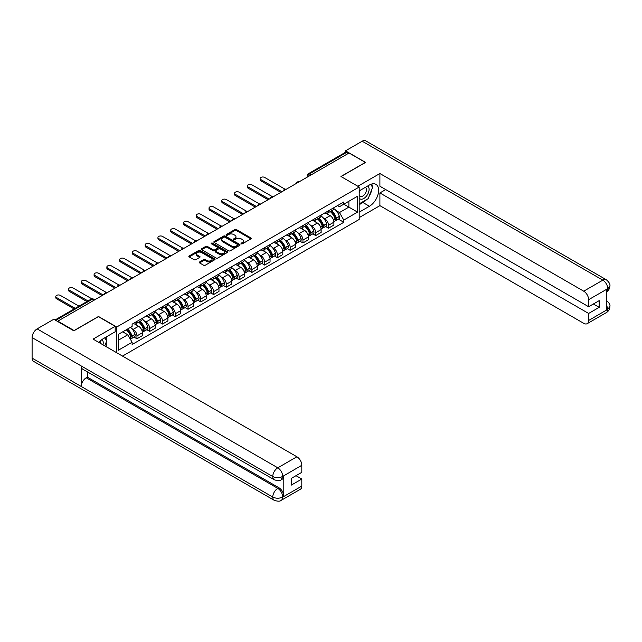 <?xml version="1.0" encoding="UTF-8"?>
<svg xmlns="http://www.w3.org/2000/svg" width="642" height="642" viewBox="0 0 642 642"><rect width="100%" height="100%" fill="white"/><g stroke="black" fill="none" stroke-linecap="round" stroke-linejoin="round"><path stroke-width="0.96" d="M241.264 243.799A0.794 0.457 0 0 0 242.387 243.799L250.926 238.872A1.14 0.658 0 0 0 251.255 238.407A1.14 0.658 0 0 0 250.926 237.941L236.465 229.595A1.14 0.658 0 0 0 234.852 229.595L226.321 234.523A0.794 0.457 0 0 0 227.445 235.173L228.544 234.539A3.635 2.103 0 0 1 233.688 234.539L234.892 235.229A3.635 2.103 0 0 1 235.959 236.713A3.635 2.103 0 0 1 234.892 238.198L233.792 238.84A0.794 0.457 0 0 0 234.916 239.49L236.015 238.848A3.635 2.103 0 0 1 241.159 238.848L242.363 239.546A3.635 2.103 0 0 1 243.43 241.031A3.635 2.103 0 0 1 242.363 242.515L241.264 243.149A0.794 0.457 0 0 0 241.264 243.799L241.264 243.149M199.582 261.976A1.14 0.658 0 0 0 199.253 262.434A1.14 0.658 0 0 0 199.582 262.899L203.642 265.242A1.14 0.658 0 0 0 205.247 265.242L214.725 259.769A1.14 0.658 0 0 0 215.062 259.304A1.14 0.658 0 0 0 214.725 258.838L200.264 250.492A1.14 0.658 0 0 0 198.659 250.492L189.181 255.965A1.14 0.658 0 0 0 188.844 256.431A1.14 0.658 0 0 0 189.181 256.896L194.077 259.721A1.14 0.658 0 0 0 195.682 259.721L199.742 257.378A1.14 0.658 0 0 0 200.079 256.92A1.14 0.658 0 0 0 199.742 256.455L197.311 255.051A3.041 1.757 0 0 1 196.42 253.807A3.041 1.757 0 0 1 198.298 252.186A3.041 1.757 0 0 1 201.612 252.571L211.13 258.068A3.041 1.757 0 0 1 212.02 259.304A3.041 1.757 0 0 1 210.143 260.925A3.041 1.757 0 0 1 206.836 260.548L205.247 259.633A1.14 0.658 0 0 0 203.642 259.633L199.582 261.976L199.582 262.899L203.642 260.572L203.642 259.633M116.74 327.011L98.483 316.474L74.095 330.55L57.804 321.152L349.039 153.005L365.33 162.41L340.934 176.494L359.191 187.031L116.74 327.011L116.74 352.763M228.624 250.813A1.14 0.658 0 0 0 230.237 250.813L239.715 245.34A1.14 0.658 0 0 0 240.052 244.883A1.14 0.658 0 0 0 239.715 244.417L225.254 236.063A1.14 0.658 0 0 0 223.649 236.063L214.163 241.536A1.14 0.658 0 0 0 213.834 242.002A1.14 0.658 0 0 0 214.163 242.467L228.624 250.813M211.708 243.976A0.794 0.457 0 0 1 212.518 244.088L212.518 243.141L227.22 251.632A1.14 0.658 0 0 1 227.557 252.089A1.14 0.658 0 0 1 227.22 252.555L217.742 258.028A1.14 0.658 0 0 1 216.137 258.028L201.668 249.682L205.729 247.355L205.729 246.408L201.668 248.751A1.14 0.658 0 0 0 201.339 249.216A1.14 0.658 0 0 0 201.668 249.682L201.668 248.751M205.729 247.355A1.14 0.658 0 0 1 207.334 247.355L207.334 246.408A1.14 0.658 0 0 0 205.729 246.408M207.334 246.408L213.2 249.794A1.14 0.658 0 0 0 214.805 249.794L217.502 248.245A1.14 0.658 0 0 0 217.831 247.78A1.14 0.658 0 0 0 217.502 247.314L211.395 243.791A0.794 0.457 0 0 1 212.518 243.141M122.51 356.093L359.191 219.452L359.191 187.031M57.804 321.152L57.804 321.578M311.145 174.881L309.42 173.894A2.311 1.34 60 0 0 308.264 173.773L345.348 152.371A2.311 1.34 60 0 1 346.503 152.483L309.42 173.894A2.311 1.34 120 0 0 307.783 176.727L307.783 176.823M348.221 153.478L346.503 152.483M328.495 210.801A5.329 3.074 60 0 1 327.396 213.192L332.797 210.07A5.329 3.074 -120 0 0 333.896 207.679M323.367 217.999L324.732 218.786A5.329 3.074 60 0 1 328.495 225.31L333.896 222.188A5.329 3.074 -120 0 0 330.132 215.672L326.264 213.433M333.896 222.188L333.896 225.069L328.495 228.191L325.566 226.498M327.396 213.192A5.329 3.074 60 0 1 324.772 212.951M328.495 225.31L328.495 228.191M315.728 218.176A5.329 3.074 60 0 1 314.62 220.567L320.029 217.445A5.329 3.074 -120 0 0 321.128 215.054M312.798 233.873L315.728 235.566L321.128 232.444L321.128 229.563A5.329 3.074 -120 0 0 317.365 223.039L313.497 220.808M314.62 220.567A5.329 3.074 60 0 1 312.004 220.326M310.6 225.374L311.964 226.161A5.329 3.074 60 0 1 315.728 232.685L315.728 235.566M302.96 225.543A5.329 3.074 60 0 1 301.852 227.934L307.253 224.82A5.329 3.074 -120 0 0 308.361 222.429M300.031 241.248L302.96 242.933L308.361 239.819L308.361 236.938A5.329 3.074 -120 0 0 304.597 230.414L300.729 228.183M301.852 227.934A5.329 3.074 60 0 1 299.236 227.693M297.832 232.749L299.188 233.536A5.329 3.074 60 0 1 302.96 240.052L302.96 242.933M290.184 232.918A5.329 3.074 60 0 1 289.085 235.309L294.485 232.187A5.329 3.074 -120 0 0 295.593 229.796M287.255 248.614L290.184 250.308L295.593 247.186L295.593 244.305A5.329 3.074 -120 0 0 291.821 237.789L287.961 235.55M289.085 235.309A5.329 3.074 60 0 1 286.46 235.068M285.064 240.116L286.42 240.902A5.329 3.074 60 0 1 290.184 247.427L290.184 250.308M277.416 240.293A5.329 3.074 60 0 1 276.317 242.684L281.718 239.562A5.329 3.074 -120 0 0 282.817 237.171M274.487 255.989L277.416 257.683L282.817 254.561L282.817 251.68A5.329 3.074 -120 0 0 279.053 245.156L275.185 242.925M276.317 242.684A5.329 3.074 60 0 1 273.693 242.443M272.288 247.491L273.652 248.277A5.329 3.074 60 0 1 277.416 254.802L277.416 257.683M264.648 247.66A5.329 3.074 60 0 1 263.549 250.051L268.95 246.937A5.329 3.074 -120 0 0 270.049 244.546M261.719 263.364L264.648 265.05L270.049 261.936L270.049 259.055A5.329 3.074 -120 0 0 266.286 252.531L262.418 250.3M263.549 250.051A5.329 3.074 60 0 1 260.925 249.81M259.52 254.866L260.885 255.652A5.329 3.074 60 0 1 264.648 262.169L264.648 265.05M251.881 255.035A5.329 3.074 60 0 1 250.773 257.426L256.182 254.304A5.329 3.074 -120 0 0 257.281 251.913M248.952 270.731L251.881 272.425L257.281 269.303L257.281 266.422A5.329 3.074 -120 0 0 253.518 259.906L249.65 257.667M250.773 257.426A5.329 3.074 60 0 1 248.157 257.185M246.753 262.233L248.117 263.019A5.329 3.074 60 0 1 251.881 269.544L251.881 272.425M239.113 262.409A5.329 3.074 60 0 1 238.005 264.801L243.406 261.679A5.329 3.074 -120 0 0 244.514 259.288M236.184 278.106L239.113 279.8L244.514 276.678L244.514 273.797A5.329 3.074 -120 0 0 240.75 267.273L236.882 265.042M238.005 264.801A5.329 3.074 60 0 1 235.389 264.56M233.985 269.608L235.341 270.394A5.329 3.074 60 0 1 239.113 276.919L239.113 279.8M226.337 269.776A5.329 3.074 60 0 1 225.238 272.168L230.638 269.054A5.329 3.074 -120 0 0 231.746 266.663M223.408 285.481L226.337 287.167L231.746 284.053L231.746 281.172A5.329 3.074 -120 0 0 227.974 274.648L224.114 272.417M225.238 272.168A5.329 3.074 60 0 1 222.613 271.927M221.217 276.983L222.573 277.769A5.329 3.074 60 0 1 226.337 284.286L226.337 287.167M213.569 277.151A5.329 3.074 60 0 1 212.47 279.543L217.871 276.421A5.329 3.074 -120 0 0 218.97 274.03M210.64 292.848L213.569 294.542L218.978 291.42L218.978 288.539A5.329 3.074 -120 0 0 215.206 282.023L211.338 279.784M212.47 279.543A5.329 3.074 60 0 1 209.846 279.302M208.441 284.35L209.806 285.136A5.329 3.074 60 0 1 213.569 291.661L213.569 294.542M200.802 284.526A5.329 3.074 60 0 1 199.702 286.918L205.103 283.796A5.329 3.074 -120 0 0 206.202 281.405M197.872 300.223L200.802 301.917L206.202 298.795L206.202 295.914A5.329 3.074 -120 0 0 202.439 289.39L198.571 287.159M199.702 286.918A5.329 3.074 60 0 1 197.078 286.677M195.674 291.725L197.038 292.511A5.329 3.074 60 0 1 200.802 299.036L200.802 301.917M188.034 291.893A5.329 3.074 60 0 1 186.926 294.285L192.335 291.171A5.329 3.074 -120 0 0 193.435 288.78M185.105 307.598L188.034 309.284L193.435 306.17L193.435 303.289A5.329 3.074 -120 0 0 189.671 296.764L185.803 294.534M186.926 294.285A5.329 3.074 60 0 1 184.31 294.044M182.906 299.1L184.27 299.886A5.329 3.074 60 0 1 188.034 306.403L188.034 309.284M175.266 299.268A5.329 3.074 60 0 1 174.159 301.66L179.559 298.538A5.329 3.074 -120 0 0 180.667 296.147M172.337 314.965L175.266 316.658L180.667 313.537L180.667 310.656A5.329 3.074 -120 0 0 176.903 304.139L173.035 301.9M174.159 301.66A5.329 3.074 60 0 1 171.542 301.419M170.138 306.467L171.502 307.253A5.329 3.074 60 0 1 175.266 313.777L175.266 316.658M162.498 306.643A5.329 3.074 60 0 1 161.391 309.035L166.792 305.913A5.329 3.074 -120 0 0 167.899 303.522M159.561 322.34L162.498 324.033L167.899 320.912L167.899 318.031A5.329 3.074 -120 0 0 164.135 311.506L160.267 309.275M161.391 309.035A5.329 3.074 60 0 1 158.767 308.794M157.37 313.842L158.726 314.628A5.329 3.074 60 0 1 162.498 321.152L162.498 324.033M149.722 314.01A5.329 3.074 60 0 1 148.623 316.402L154.024 313.288A5.329 3.074 -120 0 0 155.131 310.897M146.793 329.715L149.722 331.4L155.131 328.287L155.131 325.406A5.329 3.074 -120 0 0 151.36 318.881L147.491 316.65M148.623 316.402A5.329 3.074 60 0 1 145.999 316.161M144.594 321.217L145.959 322.003A5.329 3.074 60 0 1 149.722 328.519L149.722 331.4M136.955 321.385A5.329 3.074 60 0 1 135.855 323.777L141.256 320.655A5.329 3.074 -120 0 0 142.355 318.263M134.026 337.082L136.955 338.775L142.355 335.654L142.355 332.773A5.329 3.074 -120 0 0 138.592 326.256L134.724 324.017M135.855 323.777A5.329 3.074 60 0 1 133.231 323.536M131.827 328.584L133.191 329.37A5.329 3.074 60 0 1 136.955 335.894L136.955 338.775M337.54 205.576L339.466 206.692L357.554 196.243L348.879 201.251L348.879 207.117L339.466 212.55L336.135 210.632M118.377 340.196L127.79 334.763L132.124 342.274L118.377 350.211L118.377 334.338L132.124 326.393L132.124 324.17L343.799 201.965L343.799 204.188L357.554 212.125L343.799 220.062L339.466 212.55M357.554 196.243L357.554 212.125M132.124 342.274L132.124 344.497L343.799 222.284L343.799 220.062M127.79 334.763L122.71 331.826M338.334 219.131L343.799 222.284M241.577 243.912L242.363 243.462A3.635 2.103 0 0 0 243.43 241.978L243.43 241.031M235.959 236.713L235.959 237.66A3.635 2.103 0 0 1 234.892 239.145L234.105 239.602M250.91 238.88L236.465 230.542A1.14 0.658 0 0 0 234.852 230.542L226.634 235.285M239.699 245.348L225.254 237.01A1.14 0.658 0 0 0 223.649 237.01L214.179 242.475M237.709 245.204A0.794 0.457 0 0 0 237.709 244.554L225.013 237.227A0.794 0.457 0 0 0 223.889 237.227L222.726 237.901A3.635 2.103 0 0 0 221.659 239.386A3.635 2.103 0 0 0 222.726 240.87L231.401 245.878A3.635 2.103 0 0 0 236.545 245.878L237.709 245.204L237.709 246.151A0.794 0.457 0 0 0 237.941 245.822L237.941 244.883M221.659 239.386L221.659 240.325A3.635 2.103 0 0 0 222.726 241.809L222.726 240.87M237.709 246.151L236.545 246.825A3.635 2.103 0 0 1 231.401 246.825L222.726 241.809M207.334 247.355L213.2 250.741A1.14 0.658 0 0 0 214.805 250.741L217.502 249.184A1.14 0.658 0 0 0 217.831 248.727L217.831 247.78M212.518 244.088L227.204 252.563M219.283 253.309A3.041 1.757 0 0 0 222.597 253.694A3.041 1.757 0 0 0 224.475 252.065A3.041 1.757 0 0 0 223.585 250.829L220.23 248.895A1.14 0.658 0 0 0 218.625 248.895L215.929 250.444A1.14 0.658 0 0 0 215.6 250.91A1.14 0.658 0 0 0 215.929 251.375L219.283 253.309L219.283 254.256A3.041 1.757 0 0 0 222.597 254.633A3.041 1.757 0 0 0 224.475 253.012L224.475 252.065M215.6 250.91L215.6 251.857A1.14 0.658 0 0 0 215.929 252.322L215.929 251.375M219.283 254.256L215.929 252.322M212.02 259.304L212.02 260.251A3.041 1.757 0 0 1 210.143 261.872A3.041 1.757 0 0 1 206.836 261.495L205.247 260.572A1.14 0.658 0 0 0 203.642 260.572M196.42 253.807L196.42 254.754A3.041 1.757 0 0 0 197.311 255.998L197.311 255.051M199.726 257.386L197.311 255.998M214.725 258.838L214.725 259.769L200.264 251.439A1.14 0.658 0 0 0 198.659 251.439L189.189 256.904M330.502 211.395A7.295 4.213 60 0 1 330.542 211.419A7.295 4.213 60 0 1 335.341 217.959L335.381 218.111A1.42 0.819 60 0 1 335.156 219.227A1.42 0.819 60 0 1 335.124 219.243M285.04 189.205L264.648 177.433A2.664 1.541 -0 0 0 261.751 177.104A2.664 1.541 -0 0 0 260.106 178.524A2.664 1.541 -0 0 0 260.885 179.608L260.885 180.835A2.664 1.541 180 0 1 260.106 179.752L260.106 178.524M330.189 211.579A8.795 5.08 60 0 1 335.02 218.834L335.068 218.986A2.921 1.685 60 0 1 334.602 221.281L333.872 221.707M335.1 220.639A2.921 1.685 -120 0 0 335.91 220.527A2.921 1.685 -120 0 0 336.376 218.232L336.328 218.079A8.795 5.08 -120 0 0 331.497 210.825M333.784 208.618A8.795 5.08 60 0 1 339.321 216.354L339.361 216.506A2.921 1.685 60 0 1 338.904 218.802L335.91 220.527M280.859 192.367L260.885 180.835M327.187 213.296A8.795 5.08 60 0 1 329.025 215.03M281.918 191.757L260.885 179.608M333.302 215.038L334.426 215.688M366.566 199.598A13.025 7.519 120 0 1 362.955 202.527L369.423 206.267A13.025 7.519 120 0 0 377.929 194.791A13.025 7.519 120 0 0 375.931 184.35A13.025 7.519 120 0 0 369.423 185L359.191 190.907M369.423 206.267L359.191 212.173M359.191 217.606L379.903 205.649L379.903 192.937L588.634 313.448L588.634 320.486L607.862 309.284L606.642 309.853L606.642 289.534L607.741 288.659L588.634 299.694A6.942 4.013 -120 0 0 583.722 291.187L602.83 280.153L362.176 141.216L345.524 150.83L365.579 162.41L341.062 176.558M385.714 189.583L379.903 192.937M593.377 303.995L599.187 307.349L599.187 300.641L588.634 306.732L379.903 186.228L379.903 173.517L583.722 291.187M357.843 186.252L379.903 173.517M379.903 205.649L583.722 323.327A6.942 4.013 -120 0 0 587.189 323.664A6.942 4.013 -120 0 0 588.634 320.486M362.176 141.216A7.118 4.109 -60 0 1 365.739 140.863L606.393 279.8A7.118 4.109 -60 0 0 602.83 280.153A6.942 4.013 60 0 1 607.741 288.659M345.524 152.298L345.524 150.83M588.634 306.732L588.634 299.694M599.187 307.349L588.634 313.448M369.15 196.187A13.025 7.519 120 0 0 371.951 188.965M372.167 186.629A13.025 7.519 120 0 0 371.838 183.973M362.955 202.527L359.191 204.702M606.642 304.998L607.741 309.219M606.393 300.36C609.186 302.872 610.357 304.878 609.9 306.378L607.87 309.284M606.393 279.8C609.186 282.287 610.349 284.318 609.9 285.875L607.87 288.731M274.23 479.743A7.118 4.109 -60 0 1 272.754 476.533C276.028 478.105 279.302 478.097 282.568 476.492L281.26 479.734C280.097 480.922 277.753 480.922 274.23 479.743L82.69 369.158A7.118 4.109 -60 0 1 81.213 365.948L32.1 337.596A7.118 4.109 -60 0 1 37.132 328.873L53.792 319.259L73.846 330.839L98.403 316.658L115.183 326.345L115.183 331.786L103.563 338.495A13.025 7.519 120 0 0 98.996 342.523M115.183 326.345L93.082 339.104L296.901 456.783A6.942 4.013 60 0 1 301.812 465.289L301.812 472.327L291.251 478.426L291.251 485.135L301.812 479.036L301.812 486.082A6.942 4.013 60 0 1 300.376 489.26L281.26 500.295A6.942 4.013 -120 0 0 282.697 497.117L301.812 486.082M105.978 346.552L108.715 348.133M106.259 346.383L106.259 342.017M106.259 340.067L106.259 336.93M281.26 500.295C280.153 501.474 277.809 501.474 274.23 500.303L33.577 361.366A7.118 4.109 -60 0 1 32.1 358.108L81.213 386.46A7.118 4.109 -60 0 1 86.245 377.785L277.785 488.369L278.893 487.735A6.942 4.013 60 0 1 283.804 496.242L283.804 475.923A6.942 4.013 60 0 1 282.368 479.101L281.26 479.734M32.1 337.596L32.1 358.108M37.132 328.873L277.785 467.817A7.118 4.109 -60 0 0 272.754 476.533L81.213 365.948L81.213 386.46L272.754 497.044C276.02 498.625 279.294 498.625 282.576 497.044L282.697 497.117M301.812 479.036L296.002 475.682M87.352 371.854L87.352 377.151L278.893 487.735M87.352 377.151L86.245 377.785M359.191 198.137A7.527 4.342 120 0 0 365.178 197.487A7.527 4.342 120 0 0 369.094 189.302A7.527 4.342 120 0 0 367.73 185.979M359.825 190.538A7.527 4.342 120 0 0 359.191 191.894M359.191 194.414A5.152 2.977 120 0 0 360.234 196.275A5.152 2.977 120 0 0 364.199 194.895A5.152 2.977 120 0 0 366.446 189.711A5.152 2.977 120 0 0 365.378 187.352A5.152 2.977 120 0 0 365.362 187.344M360.25 190.297A5.152 2.977 120 0 0 359.191 193.378M370.603 184.406L372.609 187.271L368.195 198.659L359.36 203.755M102.977 344.818A7.527 4.342 120 0 0 103.234 342.796A7.527 4.342 120 0 0 101.982 339.562M100.577 343.438A5.152 2.977 120 0 0 100.585 343.205A5.152 2.977 120 0 0 100.048 341.319M104.694 337.836L106.749 340.766L104.774 345.853M317.734 218.77A7.295 4.213 60 0 1 317.774 218.786A7.295 4.213 60 0 1 322.573 225.334L322.613 225.486A1.42 0.819 60 0 1 322.388 226.594A1.42 0.819 60 0 1 322.356 226.61M272.272 196.58L251.881 184.808A2.664 1.541 -0 0 0 248.976 184.479A2.664 1.541 -0 0 0 247.339 185.899A2.664 1.541 -0 0 0 248.117 186.982L248.117 188.21A2.664 1.541 180 0 1 247.339 187.127L247.339 185.899M317.421 218.954A8.795 5.08 60 0 1 322.252 226.209L322.292 226.361A2.921 1.685 60 0 1 321.835 228.656L321.104 229.074M322.332 228.006A2.921 1.685 -120 0 0 323.143 227.902A2.921 1.685 -120 0 0 323.608 225.607L323.56 225.454A8.795 5.08 -120 0 0 318.729 218.192M321.016 215.993A8.795 5.08 60 0 1 326.545 223.729L326.593 223.881A2.921 1.685 60 0 1 326.128 226.177L323.143 227.902M268.083 199.742L248.117 188.21M314.42 220.663A8.795 5.08 60 0 1 316.257 222.397M269.15 199.124L248.117 186.982M320.535 222.413L321.65 223.063M304.966 226.136A7.295 4.213 60 0 1 305.006 226.161A7.295 4.213 60 0 1 309.805 232.701L309.845 232.853A1.42 0.819 60 0 1 309.621 233.969A1.42 0.819 60 0 1 309.588 233.985M259.496 203.955L239.113 192.183A2.664 1.541 -0 0 0 236.208 191.846A2.664 1.541 -0 0 0 234.563 193.266A2.664 1.541 -0 0 0 235.341 194.357L235.341 195.585A2.664 1.541 180 0 1 234.563 194.494L234.563 193.266M304.645 226.321A8.795 5.08 60 0 1 309.484 233.584L309.524 233.736A2.921 1.685 60 0 1 309.067 236.031L308.337 236.449M309.564 235.381A2.921 1.685 -120 0 0 310.375 235.269A2.921 1.685 -120 0 0 310.832 232.974L310.792 232.829A8.795 5.08 -120 0 0 305.961 225.567M308.248 223.36A8.795 5.08 60 0 1 313.777 231.104L313.826 231.248A2.921 1.685 60 0 1 313.36 233.544L310.375 235.269M255.315 207.117L235.341 195.585M301.644 228.038A8.795 5.08 60 0 1 303.481 229.772M256.383 206.499L235.341 194.357M307.759 229.788L308.882 230.43M292.198 233.511A7.295 4.213 60 0 1 292.23 233.536A7.295 4.213 60 0 1 297.029 240.076L297.077 240.228A1.42 0.819 60 0 1 296.853 241.344A1.42 0.819 60 0 1 296.821 241.36M246.729 211.322L226.337 199.55A2.664 1.541 -0 0 0 223.44 199.221A2.664 1.541 -0 0 0 221.795 200.641A2.664 1.541 -0 0 0 222.573 201.724L222.573 202.952A2.664 1.541 180 0 1 221.795 201.869L221.795 200.641M291.877 233.696A8.795 5.08 60 0 1 296.716 240.951L296.756 241.103A2.921 1.685 60 0 1 296.291 243.398L295.569 243.824M296.797 242.756A2.921 1.685 -120 0 0 297.607 242.644A2.921 1.685 -120 0 0 298.065 240.349L298.024 240.196A8.795 5.08 -120 0 0 293.185 232.942M295.481 230.735A8.795 5.08 60 0 1 301.01 238.471L301.05 238.623A2.921 1.685 60 0 1 300.592 240.919L297.607 242.644M242.548 214.484L222.573 202.952M288.876 235.413A8.795 5.08 60 0 1 290.714 237.147M243.615 213.874L222.573 201.724M294.991 237.155L296.114 237.805M279.43 240.886A7.295 4.213 60 0 1 279.463 240.902A7.295 4.213 60 0 1 284.262 247.451L284.31 247.603A1.42 0.819 60 0 1 284.085 248.711A1.42 0.819 60 0 1 284.053 248.727M233.961 218.697L213.569 206.925A2.664 1.541 -0 0 0 210.672 206.596A2.664 1.541 -0 0 0 209.027 208.016A2.664 1.541 -0 0 0 209.806 209.099L209.806 210.327A2.664 1.541 180 0 1 209.027 209.244L209.027 208.016M279.11 241.071A8.795 5.08 60 0 1 283.941 248.326L283.989 248.478A2.921 1.685 60 0 1 283.523 250.773L282.801 251.191M284.029 250.123A2.921 1.685 -120 0 0 284.831 250.019A2.921 1.685 -120 0 0 285.297 247.724L285.257 247.571A8.795 5.08 -120 0 0 280.418 240.309M282.713 238.11A8.795 5.08 60 0 1 288.242 245.846L288.282 245.998A2.921 1.685 60 0 1 287.825 248.293L284.831 250.019M229.78 221.859L209.806 210.327M276.108 242.78A8.795 5.08 60 0 1 277.946 244.514M230.839 221.241L209.806 209.099M282.223 244.53L283.347 245.18M266.655 248.253A7.295 4.213 60 0 1 266.695 248.277A7.295 4.213 60 0 1 271.494 254.818L271.534 254.97A1.42 0.819 60 0 1 271.309 256.086A1.42 0.819 60 0 1 271.277 256.102M221.193 226.072L200.802 214.3A2.664 1.541 -0 0 0 197.905 213.963A2.664 1.541 -0 0 0 196.259 215.383A2.664 1.541 -0 0 0 197.038 216.474L197.038 217.702A2.664 1.541 180 0 1 196.259 216.611L196.259 215.383M266.342 248.438A8.795 5.08 60 0 1 271.173 255.701L271.221 255.853A2.921 1.685 60 0 1 270.755 258.148L270.025 258.565M271.253 257.498A2.921 1.685 -120 0 0 272.064 257.386A2.921 1.685 -120 0 0 272.529 255.091L272.481 254.946A8.795 5.08 -120 0 0 267.65 247.684M269.937 245.477A8.795 5.08 60 0 1 275.474 253.221L275.514 253.365A2.921 1.685 60 0 1 275.057 255.66L272.064 257.386M217.012 229.234L197.038 217.702M263.34 250.155A8.795 5.08 60 0 1 265.178 251.889M218.071 228.616L197.038 216.474M269.455 251.905L270.579 252.547M253.887 255.628A7.295 4.213 60 0 1 253.927 255.652A7.295 4.213 60 0 1 258.726 262.193L258.766 262.345A1.42 0.819 60 0 1 258.541 263.461A1.42 0.819 60 0 1 258.509 263.477M208.425 233.439L188.034 221.667A2.664 1.541 -0 0 0 185.129 221.338A2.664 1.541 -0 0 0 183.492 222.758A2.664 1.541 -0 0 0 184.27 223.841L184.27 225.069A2.664 1.541 180 0 1 183.492 223.986L183.492 222.758M253.574 255.813A8.795 5.08 60 0 1 258.405 263.068L258.445 263.22A2.921 1.685 60 0 1 257.988 265.515L257.257 265.94M258.485 264.873A2.921 1.685 -120 0 0 259.296 264.761A2.921 1.685 -120 0 0 259.761 262.466L259.713 262.313A8.795 5.08 -120 0 0 254.882 255.059M257.169 252.852A8.795 5.08 60 0 1 262.706 260.588L262.747 260.74A2.921 1.685 60 0 1 262.281 263.035L259.296 264.761M204.236 236.601L184.27 225.069M250.573 257.53A8.795 5.08 60 0 1 252.41 259.264M205.304 235.991L184.27 223.841M256.688 259.272L257.803 259.922M241.119 263.003A7.295 4.213 60 0 1 241.159 263.019A7.295 4.213 60 0 1 245.958 269.568L245.998 269.72A1.42 0.819 60 0 1 245.774 270.828A1.42 0.819 60 0 1 245.742 270.844M195.65 240.814L175.266 229.042A2.664 1.541 -0 0 0 172.361 228.713A2.664 1.541 -0 0 0 170.716 230.133A2.664 1.541 -0 0 0 171.502 231.216L171.502 232.444A2.664 1.541 180 0 1 170.716 231.361L170.716 230.133M240.798 263.188A8.795 5.08 60 0 1 245.637 270.442L245.677 270.595A2.921 1.685 60 0 1 245.22 272.89L244.49 273.307M245.717 272.24A2.921 1.685 -120 0 0 246.528 272.136A2.921 1.685 -120 0 0 246.985 269.841L246.945 269.688A8.795 5.08 -120 0 0 242.114 262.426M244.401 260.227A8.795 5.08 60 0 1 249.931 267.963L249.979 268.115A2.921 1.685 60 0 1 249.513 270.41L246.528 272.136M191.468 243.976L171.502 232.444M237.797 264.897A8.795 5.08 60 0 1 239.635 266.631M192.536 243.358L171.502 231.216M243.912 266.647L245.035 267.297M228.351 270.37A7.295 4.213 60 0 1 228.383 270.394A7.295 4.213 60 0 1 233.182 276.935L233.231 277.087A1.42 0.819 60 0 1 233.006 278.203A1.42 0.819 60 0 1 232.974 278.219M182.882 248.189L162.498 236.417A2.664 1.541 -0 0 0 159.593 236.079A2.664 1.541 -0 0 0 157.948 237.5A2.664 1.541 -0 0 0 158.726 238.591L158.726 239.819A2.664 1.541 180 0 1 157.948 238.728L157.948 237.5M228.03 270.555A8.795 5.08 60 0 1 232.869 277.817L232.91 277.97A2.921 1.685 60 0 1 232.444 280.265L231.722 280.682M232.95 279.615A2.921 1.685 -120 0 0 233.76 279.503A2.921 1.685 -120 0 0 234.218 277.208L234.178 277.063A8.795 5.08 -120 0 0 229.338 269.8M231.634 267.594A8.795 5.08 60 0 1 237.163 275.338L237.211 275.482A2.921 1.685 60 0 1 236.746 277.777L233.76 279.503M178.701 251.351L158.726 239.819M225.029 272.272A8.795 5.08 60 0 1 226.867 274.006M179.768 250.733L158.726 238.591M231.144 274.022L232.268 274.664M215.584 277.745A7.295 4.213 60 0 1 215.616 277.769A7.295 4.213 60 0 1 220.415 284.31L220.463 284.462A1.42 0.819 60 0 1 220.238 285.578A1.42 0.819 60 0 1 220.206 285.594M170.114 255.556L149.722 243.783A2.664 1.541 -0 0 0 146.825 243.454A2.664 1.541 -0 0 0 145.18 244.875A2.664 1.541 -0 0 0 145.959 245.958L145.959 247.186A2.664 1.541 180 0 1 145.18 246.103L145.18 244.875M215.263 277.93A8.795 5.08 60 0 1 220.094 285.184L220.142 285.337A2.921 1.685 60 0 1 219.676 287.632L218.954 288.057M220.182 286.99A2.921 1.685 -120 0 0 220.984 286.878A2.921 1.685 -120 0 0 221.45 284.583L221.41 284.43A8.795 5.08 -120 0 0 216.571 277.175M218.866 274.969A8.795 5.08 60 0 1 224.395 282.705L224.435 282.857A2.921 1.685 60 0 1 223.978 285.152L220.984 286.878M165.933 258.718L145.959 247.186M212.261 279.647A8.795 5.08 60 0 1 214.099 281.381M166.992 258.108L145.959 245.958M218.376 281.389L219.5 282.039M202.816 285.12A7.295 4.213 60 0 1 202.848 285.136A7.295 4.213 60 0 1 207.647 291.685L207.687 291.837A1.42 0.819 60 0 1 207.47 292.945A1.42 0.819 60 0 1 207.438 292.961M157.346 262.931L136.955 251.158A2.664 1.541 -0 0 0 134.058 250.829A2.664 1.541 -0 0 0 132.412 252.25A2.664 1.541 -0 0 0 133.191 253.333L133.191 254.561A2.664 1.541 180 0 1 132.412 253.478L132.412 252.25M202.495 285.305A8.795 5.08 60 0 1 207.326 292.559L207.374 292.712A2.921 1.685 60 0 1 206.909 295.007L206.186 295.424M207.406 294.357A2.921 1.685 -120 0 0 208.217 294.253A2.921 1.685 -120 0 0 208.682 291.958L208.634 291.805A8.795 5.08 -120 0 0 203.803 284.542M206.098 282.344A8.795 5.08 60 0 1 211.627 290.08L211.667 290.232A2.921 1.685 60 0 1 211.21 292.527L208.217 294.253M153.165 266.093L133.191 254.561M199.493 287.014A8.795 5.08 60 0 1 201.331 288.748M154.224 265.475L133.191 253.333M205.609 288.764L206.732 289.414M190.04 292.487A7.295 4.213 60 0 1 190.08 292.511A7.295 4.213 60 0 1 194.879 299.052L194.919 299.204A1.42 0.819 60 0 1 194.695 300.32A1.42 0.819 60 0 1 194.662 300.336M144.578 270.306L124.187 258.533A2.664 1.541 -0 0 0 121.282 258.196A2.664 1.541 -0 0 0 119.645 259.617A2.664 1.541 -0 0 0 120.423 260.708L120.423 261.936A2.664 1.541 180 0 1 119.645 260.845L119.645 259.617M189.727 292.672A8.795 5.08 60 0 1 194.558 299.934L194.598 300.087A2.921 1.685 60 0 1 194.141 302.382L193.411 302.799M194.638 301.732A2.921 1.685 -120 0 0 195.449 301.62A2.921 1.685 -120 0 0 195.914 299.324L195.866 299.18A8.795 5.08 -120 0 0 191.035 291.917M193.322 289.711A8.795 5.08 60 0 1 198.859 297.455L198.9 297.599A2.921 1.685 60 0 1 198.434 299.894L195.449 301.62M140.397 273.468L120.423 261.936M186.726 294.389A8.795 5.08 60 0 1 188.563 296.123M141.457 272.85L120.423 260.708M192.841 296.139L193.956 296.781M177.272 299.862A7.295 4.213 60 0 1 177.312 299.886A7.295 4.213 60 0 1 182.111 306.427L182.151 306.579A1.42 0.819 60 0 1 181.927 307.695A1.42 0.819 60 0 1 181.895 307.711M131.803 277.673L111.419 265.9A2.664 1.541 -0 0 0 108.514 265.571A2.664 1.541 -0 0 0 106.869 266.992A2.664 1.541 -0 0 0 107.655 268.075L107.655 269.303A2.664 1.541 180 0 1 106.869 268.22L106.869 266.992M176.951 300.047A8.795 5.08 60 0 1 181.79 307.301L181.83 307.454A2.921 1.685 60 0 1 181.373 309.749L180.643 310.174M181.871 309.107A2.921 1.685 -120 0 0 182.681 308.995A2.921 1.685 -120 0 0 183.139 306.699L183.098 306.547A8.795 5.08 -120 0 0 178.267 299.292M180.554 297.085A8.795 5.08 60 0 1 186.084 304.822L186.132 304.974A2.921 1.685 60 0 1 185.666 307.269L182.681 308.995M127.622 280.835L107.655 269.303M173.95 301.764A8.795 5.08 60 0 1 175.788 303.497M128.689 280.225L107.655 268.075M180.065 303.505L181.188 304.156M164.504 307.237A7.295 4.213 60 0 1 164.545 307.253A7.295 4.213 60 0 1 169.336 313.802L169.384 313.954A1.42 0.819 60 0 1 169.159 315.062A1.42 0.819 60 0 1 169.127 315.078M119.035 285.048L98.651 273.275A2.664 1.541 -0 0 0 95.746 272.946A2.664 1.541 -0 0 0 94.101 274.367A2.664 1.541 -0 0 0 94.88 275.45L94.88 276.678A2.664 1.541 180 0 1 94.101 275.595L94.101 274.367M164.183 307.422A8.795 5.08 60 0 1 169.023 314.676L169.063 314.829A2.921 1.685 60 0 1 168.597 317.124L167.875 317.541M169.103 316.474A2.921 1.685 -120 0 0 169.913 316.37A2.921 1.685 -120 0 0 170.371 314.074L170.331 313.922A8.795 5.08 -120 0 0 165.492 306.659M167.787 304.46A8.795 5.08 60 0 1 173.316 312.197L173.364 312.349A2.921 1.685 60 0 1 172.899 314.644L169.913 316.37M114.854 288.21L94.88 276.678M161.182 309.131A8.795 5.08 60 0 1 163.02 310.864M115.921 287.592L94.88 275.45M167.297 310.88L168.421 311.53M151.737 314.604A7.295 4.213 60 0 1 151.769 314.628A7.295 4.213 60 0 1 156.568 321.169L156.616 321.321A1.42 0.819 60 0 1 156.391 322.436A1.42 0.819 60 0 1 156.359 322.453M106.267 292.423L85.876 280.65A2.664 1.541 -0 0 0 82.978 280.313A2.664 1.541 -0 0 0 81.333 281.734A2.664 1.541 -0 0 0 82.112 282.825L82.112 284.053A2.664 1.541 180 0 1 81.333 282.962L81.333 281.734M151.416 314.789A8.795 5.08 60 0 1 156.247 322.051L156.295 322.204A2.921 1.685 60 0 1 155.829 324.499L155.107 324.916M156.335 323.849A2.921 1.685 -120 0 0 157.138 323.737A2.921 1.685 -120 0 0 157.603 321.441L157.563 321.297A8.795 5.08 -120 0 0 152.724 314.034M155.019 311.827A8.795 5.08 60 0 1 160.548 319.572L160.588 319.716A2.921 1.685 60 0 1 160.131 322.011L157.138 323.737M102.086 295.585L82.112 284.053M148.414 316.506A8.795 5.08 60 0 1 150.252 318.239M103.153 294.967L82.112 282.825M154.529 318.255L155.653 318.897M138.969 321.979A7.295 4.213 60 0 1 139.001 322.003A7.295 4.213 60 0 1 143.8 328.543L143.84 328.696A1.42 0.819 60 0 1 143.623 329.811A1.42 0.819 60 0 1 143.591 329.827M91.862 298.851L73.108 288.017A2.664 1.541 -0 0 0 70.211 287.688A2.664 1.541 -0 0 0 68.566 289.109A2.664 1.541 -0 0 0 69.344 290.192L69.344 291.42A2.664 1.541 180 0 1 68.566 290.336L68.566 289.109M138.648 322.164A8.795 5.08 60 0 1 143.479 329.418L143.527 329.571A2.921 1.685 60 0 1 143.062 331.866L142.339 332.291M143.559 331.224A2.921 1.685 -120 0 0 144.37 331.112A2.921 1.685 -120 0 0 144.835 328.816L144.787 328.664A8.795 5.08 -120 0 0 139.956 321.409M142.251 319.202A8.795 5.08 60 0 1 147.78 326.938L147.82 327.091A2.921 1.685 60 0 1 147.363 329.386L144.37 331.112M86.919 301.571L69.344 291.42M135.647 323.881A8.795 5.08 60 0 1 137.484 325.614M87.986 300.954L69.344 290.192M141.762 325.622L142.885 326.272M126.586 329.595A7.295 4.213 60 0 1 131.032 335.918L131.072 336.071A1.42 0.819 60 0 1 130.848 337.178A1.42 0.819 60 0 1 130.816 337.194M78.982 306.154L60.34 295.392A2.664 1.541 -0 0 0 57.435 295.063A2.664 1.541 -0 0 0 55.798 296.484A2.664 1.541 -0 0 0 56.576 297.567L56.576 298.795A2.664 1.541 180 0 1 55.798 297.711L55.798 296.484M126.217 329.803A8.795 5.08 60 0 1 130.711 336.793L130.751 336.946A2.921 1.685 60 0 1 130.35 339.201M130.791 338.591A2.921 1.685 -120 0 0 131.602 338.486A2.921 1.685 -120 0 0 132.067 336.191L132.019 336.039A8.795 5.08 -120 0 0 127.525 329.049M130.519 327.324A8.795 5.08 60 0 1 135.013 334.313L135.053 334.466A2.921 1.685 60 0 1 134.587 336.761L131.602 338.486M74.151 308.946L56.576 298.795M123.232 331.529A8.795 5.08 60 0 1 124.717 332.981M75.21 308.329L56.576 297.567M128.994 332.997L130.109 333.647M307.871 176.775L307.783 176.727A2.311 1.34 0 0 1 307.109 175.78L307.109 177.216M149.722 328.519L155.131 325.406M162.498 321.152L167.899 318.031M175.266 313.777L180.667 310.656M188.034 306.403L193.435 303.289M200.802 299.036L206.202 295.914M213.569 291.661L218.978 288.539M226.337 284.286L231.746 281.172M239.113 276.919L244.514 273.797M251.881 269.544L257.281 266.422M264.648 262.169L270.049 259.055M277.416 254.802L282.817 251.68M290.184 247.427L295.593 244.305M302.96 240.052L308.361 236.938M315.728 232.685L321.128 229.563M136.955 335.894L142.355 332.773M133.191 329.37L138.592 326.256M145.959 322.003L151.36 318.881M158.726 314.628L164.135 311.506M171.502 307.253L176.903 304.139M184.27 299.886L189.671 296.764M197.038 292.511L202.439 289.39M209.806 285.136L215.206 282.023M222.573 277.769L227.974 274.648M235.341 270.394L240.75 267.273M248.117 263.019L253.518 259.906M260.885 255.652L266.286 252.531M273.652 248.277L279.053 245.156M286.42 240.902L291.821 237.789M299.188 233.536L304.597 230.414M311.964 226.161L317.365 223.039M324.732 218.786L330.132 215.672M298.803 182.007A2.311 1.34 120 0 0 297.784 182.601M286.035 189.382A2.311 1.34 120 0 0 285.008 189.968M273.267 196.757A2.311 1.34 120 0 0 272.24 197.343M260.492 204.124A2.311 1.34 120 0 0 259.472 204.718M247.724 211.499A2.311 1.34 120 0 0 246.705 212.085M234.956 218.874A2.311 1.34 120 0 0 233.937 219.46M222.188 226.241A2.311 1.34 120 0 0 221.161 226.835M209.42 233.616A2.311 1.34 120 0 0 208.393 234.202M196.645 240.991A2.311 1.34 120 0 0 195.625 241.577M183.877 248.358A2.311 1.34 120 0 0 182.858 248.952M171.109 255.733A2.311 1.34 120 0 0 170.09 256.318M158.341 263.108A2.311 1.34 120 0 0 157.314 263.693M145.573 270.475A2.311 1.34 120 0 0 144.546 271.068M132.798 277.85A2.311 1.34 120 0 0 131.779 278.435M120.03 285.225A2.311 1.34 120 0 0 119.011 285.81M107.262 292.591A2.311 1.34 120 0 0 106.243 293.185M94.061 300.215L92.344 299.22L55.718 320.366M94.743 299.822L93.499 299.108A2.311 1.34 120 0 0 92.344 299.22A2.311 1.34 60 0 0 91.188 299.108L55.035 319.981M242.363 243.462L242.363 242.515M233.792 239.49L233.792 238.84M234.892 239.145L234.892 238.198M226.321 235.173L226.321 234.523M234.852 230.542L234.852 229.595M236.465 230.542L236.465 229.595M250.926 238.872L250.926 237.941M214.163 242.467L214.163 241.536M223.649 237.01L223.649 236.063M225.254 237.01L225.254 236.063M239.715 245.34L239.715 244.417M231.401 246.825L231.401 245.878M236.545 246.825L236.545 245.878M213.2 250.741L213.2 249.794M214.805 250.741L214.805 249.794M217.502 249.184L217.502 248.245M227.22 252.555L227.22 251.632M205.247 260.572L205.247 259.633M206.836 261.495L206.836 260.548M199.742 257.378L199.742 256.455M189.181 256.896L189.181 255.965M198.659 251.439L198.659 250.492M200.264 251.439L200.264 250.492M333.463 219.909L335.068 218.986M336.376 218.232L339.361 216.506M336.328 218.079L339.321 216.354M333.407 219.765L335.453 218.577M609.9 306.403C609.82 309.131 608.624 311.201 606.305 312.63A6.942 4.013 -120 0 0 607.741 309.452M606.642 291.837L607.741 288.892M283.804 496.242L282.584 497.044M301.812 465.289L282.576 476.492M282.697 476.557L283.804 475.923M282.697 476.324A6.942 4.013 60 0 0 277.785 467.817L296.901 456.783M274.23 500.303A7.118 4.109 -60 0 1 272.754 497.044A7.118 4.109 -60 0 1 277.785 488.369C280.747 490.352 282.384 493.192 282.697 496.876M320.695 227.284L322.292 226.361M323.608 225.607L326.593 223.881M323.56 225.454L326.545 223.729M322.252 226.201L322.685 225.944M320.639 227.14L322.252 226.209M307.927 234.659L309.524 233.736M310.832 232.974L313.826 231.248M310.792 232.829L313.777 231.104M307.871 234.515L309.917 233.319M295.159 242.026L296.756 241.103M298.065 240.349L301.05 238.623M298.024 240.196L301.01 238.471M295.103 241.882L297.142 240.694M282.384 249.401L283.989 248.478M285.297 247.724L288.282 245.998M285.257 247.571L288.242 245.846M282.336 249.257L284.374 248.061M269.616 256.776L271.221 255.853M272.529 255.091L275.514 253.365M272.481 254.946L275.474 253.221M271.173 255.685L271.606 255.436M269.56 256.631L271.173 255.701M256.848 264.143L258.445 263.22M259.761 262.466L262.747 260.74M259.713 262.313L262.706 260.588M256.792 263.998L258.838 262.811M244.08 271.518L245.677 270.595M246.985 269.841L249.979 268.115M246.945 269.688L249.931 267.963M244.024 271.373L246.071 270.178M231.313 278.893L232.91 277.97M234.218 277.208L237.211 275.482M234.178 277.063L237.163 275.338M232.861 277.801L233.295 277.553M231.256 278.748L232.869 277.817M218.537 286.26L220.142 285.337M221.45 284.583L224.435 282.857M221.41 284.43L224.395 282.705M218.489 286.115L220.527 284.928M205.769 293.635L207.374 292.712M208.682 291.958L211.667 290.232M208.634 291.805L211.627 290.08M205.713 293.49L207.759 292.295M193.001 301.01L194.598 300.087M195.914 299.324L198.9 297.599M195.866 299.18L198.859 297.455M192.945 300.865L194.991 299.67M180.233 308.377L181.83 307.454M183.139 306.699L186.132 304.974M183.098 306.547L186.084 304.822M181.782 307.293L182.224 307.045M180.177 308.232L181.79 307.301M167.466 315.752L169.063 314.829M170.371 314.074L173.364 312.349M170.331 313.922L173.316 312.197M167.41 315.607L169.456 314.411M154.69 323.127L156.295 322.204M157.603 321.441L160.588 319.716M157.563 321.297L160.548 319.572M154.642 322.982L156.68 321.786M141.922 330.494L143.527 329.571M144.835 328.816L147.82 327.091M144.787 328.664L147.78 326.938M141.874 330.349L143.912 329.161M129.475 337.684L130.751 336.946M132.067 336.191L135.053 334.466M132.019 336.039L135.013 334.313M130.711 336.785L131.145 336.528M129.403 337.556L130.711 336.793M298.995 181.895A2.311 2.311 0 0 0 296.026 183.612M286.228 189.27A2.311 2.311 0 0 0 283.258 190.979M273.46 196.637A2.311 2.311 0 0 0 270.491 198.354M260.692 204.012A2.311 2.311 0 0 0 257.723 205.729M247.924 211.387A2.311 2.311 0 0 0 244.955 213.096M235.149 218.753A2.311 2.311 0 0 0 232.179 220.471M222.381 226.128A2.311 2.311 0 0 0 219.412 227.846M209.613 233.503A2.311 2.311 0 0 0 206.644 235.213M196.845 240.87A2.311 2.311 0 0 0 193.876 242.588M184.077 248.245A2.311 2.311 0 0 0 181.108 249.963M171.31 255.62A2.311 2.311 0 0 0 168.332 257.33M158.534 262.987A2.311 2.311 0 0 0 155.565 264.705M145.766 270.362A2.311 2.311 0 0 0 142.797 272.08M132.998 277.737A2.311 2.311 0 0 0 130.029 279.447M120.231 285.104A2.311 2.311 0 0 0 117.261 286.822M107.463 292.479A2.311 2.311 0 0 0 104.485 294.197M93.499 299.108A2.311 2.311 0 0 0 91.188 299.108M308.264 173.773A2.311 2.311 0 0 0 307.109 175.78M587.189 323.664L606.305 312.63M609.9 285.899C609.804 288.595 608.608 290.657 606.305 292.078"/></g></svg>

